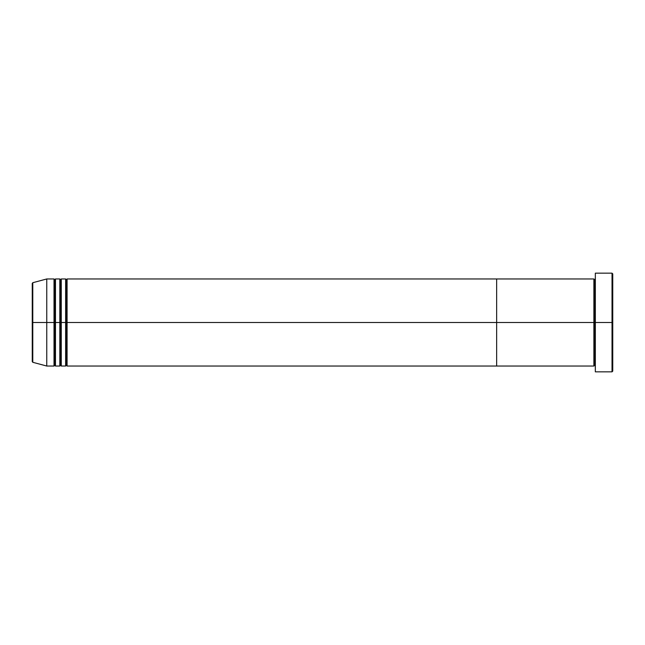 <?xml version="1.0" encoding="UTF-8"?>
<svg xmlns="http://www.w3.org/2000/svg" width="645" height="645" viewBox="0 0 645 645"><rect width="100%" height="100%" fill="white"/><g stroke="black" fill="none" stroke-linecap="round" stroke-linejoin="round"><path stroke-width="0.97" d="M595.335 366.038L594.609 365.312L593.884 366.038L594.609 279.688L595.335 371.842L595.335 273.158L595.335 322.5L612.75 322.5L612.75 273.883L612.75 371.117L612.75 322.5L612.024 322.5L612.024 371.842L612.024 322.5L594.609 322.5L594.609 279.688L594.609 322.5L593.884 322.5L593.884 278.963L593.884 322.5L496.65 322.5L496.65 366.038L496.65 278.963L496.65 322.5L593.884 322.5L593.884 278.963L67.08 278.963L67.08 322.5L66.354 322.5L66.354 279.688L66.354 322.5L65.629 322.5L65.629 278.963L65.629 322.5L60.549 322.5L60.549 279.688L60.549 322.5L59.824 322.5L59.824 278.963L59.824 322.5L54.744 322.5L54.744 279.688L54.744 322.5L54.019 322.5L54.019 278.963L54.019 322.5L32.79 322.5L32.79 362.297L32.79 322.5L32.25 322.5L32.25 361.595L32.25 322.5L32.25 361.595L32.79 362.297L32.79 322.5L46.763 322.5L46.763 366.038L46.763 322.5L54.019 322.5L54.019 278.963L46.763 278.963L46.763 322.5L46.763 278.963L32.79 282.704L32.79 322.5L32.79 282.704L32.79 322.5L32.25 322.5L32.25 283.405L32.25 322.5L32.25 283.405L32.79 282.704M612.024 322.5L612.024 273.158L612.024 322.5M593.884 322.5L593.884 366.038L593.884 322.5M594.609 322.5L594.609 365.312L594.609 322.5M67.08 366.038L66.354 365.312L65.629 366.038L65.629 322.5L66.354 322.5L66.354 365.312L66.354 279.688L66.354 365.312L67.08 278.963L67.08 366.038L496.65 366.038L496.65 322.5L67.08 322.5L496.65 322.5L496.65 278.963L496.65 366.038L593.884 366.038M61.275 366.038L60.549 365.312L59.824 366.038L59.824 322.5L60.549 322.5L60.549 365.312L60.549 279.688L60.549 365.312L61.275 278.963L61.275 366.038L65.629 366.038M55.47 366.038L54.744 365.312L54.019 366.038L54.019 322.5L54.744 322.5L54.744 365.312L54.744 279.688L54.744 365.312L55.47 278.963L55.47 366.038L59.824 366.038M59.824 322.5L59.824 278.963L55.47 278.963L55.47 322.5L59.824 322.5L59.824 366.038L59.824 322.5M65.629 322.5L65.629 278.963L61.275 278.963L61.275 322.5L65.629 322.5L65.629 366.038L65.629 322.5M55.47 322.5L55.47 366.038L55.47 322.5M54.019 322.5L54.019 366.038L54.019 322.5M61.275 322.5L61.275 366.038L61.275 322.5M67.08 322.5L67.08 366.038L67.08 322.5M595.335 371.842L612.024 371.842L612.75 371.117M593.884 278.963L594.609 279.688L595.335 278.963M612.75 273.883L612.024 273.158L595.335 273.158M67.08 278.963L66.354 279.688L65.629 278.963M61.275 278.963L60.549 279.688L59.824 278.963M55.47 278.963L54.744 279.688L54.019 278.963M54.019 366.038L46.763 366.038L32.79 362.297"/></g></svg>
